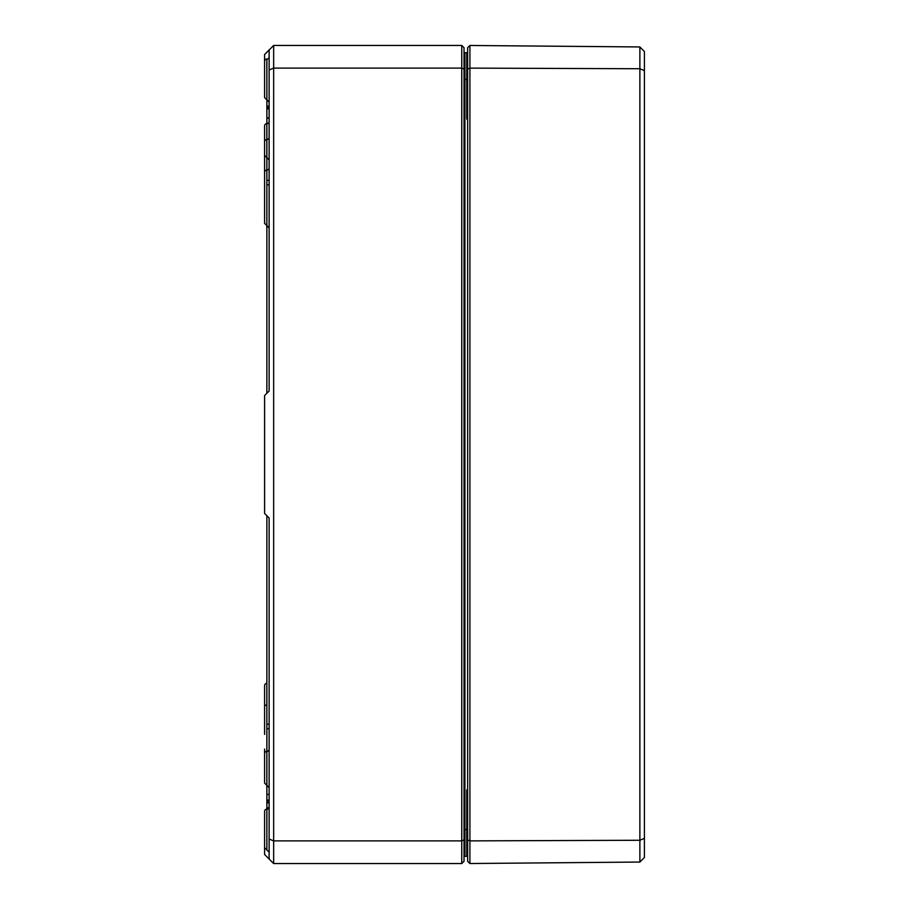 <?xml version="1.0" encoding="UTF-8"?>
<svg xmlns="http://www.w3.org/2000/svg" width="909" height="909" viewBox="0 0 909 909"><rect width="100%" height="100%" fill="white"/><g stroke="black" fill="none" stroke-linecap="round" stroke-linejoin="round"><path stroke-width="1.36" d="M469.908 45.473L467.646 47.711L467.646 861.289L469.908 863.527L639.879 862.05L639.879 840.268L644.413 838.371L644.413 51.529L639.879 46.95L639.879 840.268L469.908 840.882L469.908 45.473L639.879 46.95M639.879 862.05L644.413 857.471L644.413 838.371M644.413 70.629L639.879 68.732L469.908 68.118L467.646 69.05M469.908 863.527L469.908 840.882L467.646 839.95M269.121 802.874L266.86 802.874L266.86 801.806M269.121 124.783L269.121 118.204L266.86 118.204L266.86 123.647A2.261 2.261 0 0 0 269.121 121.374M269.121 108.898L266.86 108.898L266.86 99.842L269.121 102.103L266.871 99.831L266.848 59.051A2.261 2.261 0 0 0 264.587 61.323L264.587 97.57L264.587 94.172L264.587 97.57L266.871 99.831L266.871 59.051A2.261 2.261 0 0 0 269.121 56.79M269.121 106.296L266.86 106.296M269.121 107.762L266.86 107.762L266.86 117.965L269.121 117.965M266.86 393.313L266.86 184.822L269.121 184.822L269.121 391.052L264.587 395.574L264.587 513.426L269.121 517.948L269.121 724.178L266.86 724.178L266.86 515.687M269.121 728.711L266.86 728.711L266.86 724.178M269.121 794.432L266.86 794.432L266.848 751.379A2.261 2.261 0 0 0 269.121 749.118M264.587 814.828L264.587 811.43A2.261 2.261 0 0 1 266.848 809.169A2.261 2.261 0 0 0 269.121 806.908L266.848 809.169L266.871 849.949L266.86 802.874M269.121 147.985L269.121 162.177M269.121 180.289L266.86 180.289L266.86 184.822M269.121 800.056L266.86 800.056L266.86 794.432M269.121 801.102L266.86 801.102L266.86 800.056M269.121 802.681L266.86 802.681L266.86 801.102M264.587 64.709L264.587 54.517L269.121 49.984L269.121 391.052M269.121 517.948L269.121 859.016L273.654 863.55L273.654 45.45L269.121 49.984M264.587 811.43L264.587 854.483L269.121 859.016M266.871 139.509A2.261 2.261 0 0 0 269.121 137.236A2.261 2.261 0 0 1 266.871 139.509A2.261 2.261 0 0 0 264.587 141.77L264.587 223.341L266.86 225.602L266.871 123.647A2.261 2.261 0 0 0 264.587 125.908L264.587 155.348L266.848 157.621L266.848 123.647A2.261 2.261 0 0 0 264.587 125.908M266.871 728.711L266.871 751.379A2.261 2.261 0 0 0 264.587 753.652L264.587 783.092L269.121 787.626M264.587 749.096L264.587 753.652M264.587 205.207L264.587 174.619L264.587 223.341L269.121 227.875M264.587 174.619L264.587 159.904M264.587 703.793L264.587 734.381M264.587 718.508L264.587 685.659A2.261 2.261 0 0 1 266.848 683.398L266.871 785.353L264.587 783.092M467.646 111.921L466.737 119.102L467.646 116.602M467.646 52.938L466.737 52.711L467.646 53.62L466.737 52.711L467.646 53.62L466.737 52.711L467.646 52.711M467.646 53.62A0.909 0.909 0 0 0 466.965 52.745A0.909 0.909 0 0 1 467.646 53.62A0.909 0.909 0 0 0 466.737 52.711L466.737 119.102L467.646 119.102L466.737 119.102M464.022 829.553L464.919 829.553L464.919 856.289A0.909 0.909 0 0 0 464.022 857.198A0.909 0.909 0 0 1 464.919 856.289L466.737 856.289A0.909 0.909 0 0 0 467.646 855.38L466.737 856.289L467.646 855.38L466.737 856.289L467.646 856.062M467.646 792.387L466.737 789.898L467.646 797.079M466.749 856.289L467.646 856.289M467.646 829.553L466.737 829.553L466.737 856.289A0.909 0.909 0 0 0 467.646 855.38A0.909 0.909 0 0 1 466.965 856.255M467.646 789.898L466.737 789.898L466.737 829.553L464.919 829.553L464.919 52.711A0.909 0.909 0 0 1 464.022 51.802M464.919 52.711L466.749 52.711M461.749 863.55L464.022 861.289L464.022 47.711L461.749 45.45L461.749 863.55L273.654 863.55M269.121 69.993L273.654 68.107L461.749 68.107L464.022 69.05M269.121 839.007L273.654 840.893L461.749 840.893L464.022 839.95M266.848 704.918A2.261 2.261 0 0 0 265.36 705.486A2.261 2.261 0 0 1 266.848 704.918M269.121 167.835A2.261 2.261 0 0 1 266.871 170.097A2.261 2.261 0 0 0 269.121 167.835A2.261 2.261 0 0 1 266.871 170.097A2.261 2.261 0 0 0 264.587 172.369M461.749 45.45L273.654 45.45M269.121 106.148L266.86 106.148L269.121 106.148M467.646 79.447L464.022 79.447M269.121 159.882L266.871 157.621L266.871 180.289M466.749 56.335L467.646 55.426M466.874 52.722L467.556 53.199M466.874 856.278L467.556 855.801M269.121 852.21L264.587 847.677"/></g></svg>
